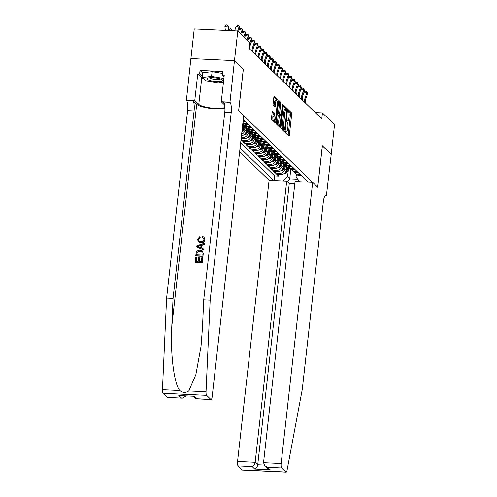 <?xml version="1.0" encoding="UTF-8"?>
<svg xmlns="http://www.w3.org/2000/svg" width="497" height="497" viewBox="0 0 497 497"><rect width="100%" height="100%" fill="white"/><g stroke="black" fill="none" stroke-linecap="round" stroke-linejoin="round"><path stroke-width="0.75" d="M285.564 131.966L285.688 132.991L288.906 136.103A1.199 0.323 92.7 0 0 288.974 136.141A1.199 0.323 92.7 0 0 289.335 135.234L291.689 114.273A1.199 0.323 92.7 0 0 291.515 112.819L288.248 109.675L288.117 111.334L288.533 111.732A3.846 1.044 92.7 0 1 289.08 116.397L288.887 118.143A3.846 1.044 92.7 0 1 287.738 121.051A3.846 1.044 92.7 0 1 287.502 120.933L287.03 120.504L286.781 121.138L287.316 122.566A3.846 1.044 92.7 0 1 287.869 127.226L287.67 128.971A3.846 1.044 92.7 0 1 286.52 131.879A3.846 1.044 92.7 0 1 286.284 131.761L285.818 131.332L285.564 131.966M272.604 111.229A1.199 0.323 92.7 0 0 272.53 111.191A1.199 0.323 92.7 0 0 272.176 112.098L271.511 117.975A1.199 0.323 92.7 0 0 271.685 119.435L275.257 122.896A1.199 0.323 92.7 0 0 275.332 122.933A1.199 0.323 92.7 0 0 275.692 122.026L278.047 101.065A1.199 0.323 92.7 0 0 277.873 99.605L274.301 96.145A1.199 0.323 92.7 0 0 274.226 96.114A1.199 0.323 92.7 0 0 273.866 97.021L273.07 104.121A1.199 0.323 92.7 0 0 273.238 105.581L274.766 107.06A1.199 0.323 92.7 0 0 274.841 107.097A1.199 0.323 92.7 0 0 275.201 106.19L275.599 102.668A3.218 0.87 92.7 0 1 276.562 100.239A3.218 0.87 92.7 0 1 277.22 104.233L275.673 118.031A3.218 0.87 92.7 0 1 274.711 120.46A3.218 0.87 92.7 0 1 274.052 116.466L274.307 114.167A1.199 0.323 92.7 0 0 274.133 112.707L272.455 111.222M243.294 69.226L234.472 60.64L237.802 30.982L194.234 28.919L190.904 58.559M243.344 69.226L238.69 110.744L317.682 187.22L322.336 145.702L331.207 154.287L334.537 124.629L322.423 112.906L315.284 112.57M237.802 30.982L249.91 42.705L249.245 48.638L321.758 118.839L322.423 112.906M280.935 127.095A1.199 0.323 92.7 0 0 281.103 128.555L284.682 132.016A1.199 0.323 92.7 0 0 284.75 132.053A1.199 0.323 92.7 0 0 285.11 131.146L287.465 110.185A1.199 0.323 92.7 0 0 287.291 108.725L283.719 105.265A1.199 0.323 92.7 0 0 283.644 105.227A1.199 0.323 92.7 0 0 283.284 106.141L280.935 127.095M279.966 127.456L276.394 123.995A1.199 0.323 92.7 0 1 276.22 122.535L278.575 101.581A1.199 0.323 92.7 0 1 278.935 100.674A1.199 0.323 92.7 0 1 279.01 100.705L280.538 102.189A1.199 0.323 92.7 0 1 280.712 103.643L279.755 112.148A1.199 0.323 92.7 0 0 279.929 113.602L280.942 114.583A1.199 0.323 92.7 0 0 281.016 114.621A1.199 0.323 92.7 0 0 281.377 113.714L282.371 104.867L282.619 104.227L282.793 105.277L280.401 126.586A1.199 0.323 92.7 0 1 280.041 127.493A1.199 0.323 92.7 0 1 279.966 127.456M240.995 139.713L241.548 140.247L241.741 138.557M251.283 134.246L251.091 135.929A4.895 4.585 134.1 0 1 245.847 140.452L247.084 141.651L242.785 141.446L244.636 143.235L244.828 141.539M254.365 137.234L254.178 138.918A4.895 4.585 134.1 0 1 248.935 143.44L250.171 144.633L245.872 144.434L247.723 146.224L247.91 144.528M257.452 140.216L257.26 141.906A4.895 4.585 134.1 0 1 252.022 146.429L253.253 147.621L248.954 147.416L250.805 149.212L250.997 147.516M260.54 143.204L260.347 144.894A4.895 4.585 134.1 0 1 255.104 149.417L256.34 150.61L252.041 150.405L253.892 152.2L254.085 150.504M263.621 146.193L263.435 147.882A4.895 4.585 134.1 0 1 258.192 152.405L259.428 153.598L255.129 153.393L256.98 155.188L257.166 153.492M266.709 149.181L266.516 150.871A4.895 4.585 134.1 0 1 261.279 155.387L262.509 156.586L258.21 156.381L260.061 158.176L260.254 156.48M269.796 152.169L269.604 153.853A4.895 4.585 134.1 0 1 264.361 158.375L265.597 159.574L261.298 159.369L263.149 161.158L263.342 159.462M272.878 155.157L272.691 156.841A4.895 4.585 134.1 0 1 267.448 161.363L268.684 162.556L264.385 162.357L266.237 164.147L266.423 162.451M275.965 158.139L275.773 159.829A4.895 4.585 134.1 0 1 270.536 164.352L271.766 165.544L267.467 165.346L269.318 167.135L269.511 165.439M279.053 161.127L278.86 162.817A4.895 4.585 134.1 0 1 273.617 167.34L274.853 168.533L270.554 168.328L272.406 170.123L272.598 168.427M282.134 164.116L281.948 165.805A4.895 4.585 134.1 0 1 276.705 170.328L277.941 171.521L273.642 171.316L275.493 173.111L279.792 173.31A4.895 4.585 -45.9 0 0 285.029 168.794L285.222 167.104M275.68 171.415L275.493 173.111M242.008 130.73A4.895 4.585 -45.9 0 0 243.07 128.164L243.605 123.362A4.895 4.585 -45.9 0 0 246.469 124.573L248.711 124.679M241.449 135.669A4.895 4.585 -45.9 0 0 246.152 131.152L246.692 126.35M241.623 134.165A4.895 4.585 134.1 0 0 244.922 129.959L245.108 128.269M241.132 138.526L243.996 138.663A4.895 4.585 -45.9 0 0 249.239 134.14L249.78 129.338M241.256 137.396L242.766 137.464A4.895 4.585 134.1 0 0 248.003 132.947L248.196 131.258M247.084 141.651A4.895 4.585 -45.9 0 0 252.327 137.129L252.861 132.32M250.171 144.633A4.895 4.585 -45.9 0 0 255.408 140.117L255.949 135.308M253.253 147.621A4.895 4.585 -45.9 0 0 258.496 143.099L259.036 138.296A4.895 4.585 -45.9 0 0 261.894 139.508L264.143 139.614M256.34 150.61A4.895 4.585 -45.9 0 0 261.584 146.087L262.124 141.285M259.428 153.598A4.895 4.585 -45.9 0 0 264.665 149.075L265.205 144.273M262.509 156.586A4.895 4.585 -45.9 0 0 267.753 152.063L268.293 147.261M265.597 159.574A4.895 4.585 -45.9 0 0 270.84 155.052L271.381 150.243M268.684 162.556A4.895 4.585 -45.9 0 0 273.922 158.04L274.462 153.231M271.766 165.544A4.895 4.585 -45.9 0 0 277.009 161.022L277.55 156.22A4.895 4.585 -45.9 0 0 280.407 157.431L282.656 157.537M274.853 168.533A4.895 4.585 -45.9 0 0 280.097 164.01L280.637 159.208M277.941 171.521A4.895 4.585 -45.9 0 0 283.178 166.998L283.719 162.196M239.641 151.79L269.094 180.299L237.56 461.446L255.166 462.278L257.726 464.757L264.205 465.062M240.07 147.976L273.685 180.517M308.072 182.144L243.275 119.417M240.629 142.993L274.636 175.907L278.575 176.1L276.723 174.304L281.022 174.509A4.895 4.585 -45.9 0 0 286.266 169.986L286.806 165.184M294.025 171.9A4.895 4.585 -45.9 0 0 294.814 172.937A4.895 4.585 -45.9 0 0 297.691 174.161L299.933 174.267M294.814 172.937L296.05 174.13A4.895 4.585 -45.9 0 0 298.921 175.354L301.17 175.46M244.394 120.498L243.157 120.442M243.033 121.554A4.895 4.585 -45.9 0 0 243.381 121.585L245.63 121.69M247.481 123.486L245.232 123.38A4.895 4.585 134.1 0 1 242.915 122.61M250.563 126.474L248.32 126.368A4.895 4.585 134.1 0 1 245.443 125.138A4.895 4.585 134.1 0 1 244.654 124.101M245.443 125.138L246.68 126.337A4.895 4.585 -45.9 0 0 249.556 127.561L251.799 127.667M253.65 129.456L251.407 129.35A4.895 4.585 134.1 0 1 248.531 128.127A4.895 4.585 134.1 0 1 247.742 127.089M248.531 128.127L249.767 129.319A4.895 4.585 -45.9 0 0 252.638 130.549L254.886 130.655M256.738 132.444L254.489 132.339A4.895 4.585 134.1 0 1 251.619 131.115A4.895 4.585 134.1 0 1 250.83 130.077M251.619 131.115L252.849 132.308A4.895 4.585 -45.9 0 0 255.725 133.538L257.968 133.643M259.819 135.433L257.576 135.327A4.895 4.585 134.1 0 1 254.7 134.103A4.895 4.585 134.1 0 1 253.911 133.066M254.7 134.103L255.936 135.296A4.895 4.585 -45.9 0 0 258.813 136.52L261.055 136.625M262.907 138.421L260.664 138.315A4.895 4.585 134.1 0 1 257.788 137.091A4.895 4.585 134.1 0 1 256.999 136.048M265.994 141.409L263.745 141.303A4.895 4.585 134.1 0 1 260.875 140.073A4.895 4.585 134.1 0 1 260.086 139.036M260.875 140.073L262.105 141.272A4.895 4.585 -45.9 0 0 264.982 142.496L267.224 142.602M269.076 144.397L266.833 144.292A4.895 4.585 134.1 0 1 263.957 143.061A4.895 4.585 134.1 0 1 263.168 142.024M263.957 143.061L265.193 144.26A4.895 4.585 -45.9 0 0 268.069 145.484L270.312 145.59M272.163 147.379L269.921 147.274A4.895 4.585 134.1 0 1 267.044 146.05A4.895 4.585 134.1 0 1 266.255 145.012M267.044 146.05L268.281 147.242A4.895 4.585 -45.9 0 0 271.151 148.473L273.4 148.578M275.251 150.367L273.002 150.262A4.895 4.585 134.1 0 1 270.132 149.038A4.895 4.585 134.1 0 1 269.343 148M270.132 149.038L271.362 150.231A4.895 4.585 -45.9 0 0 274.238 151.461L276.481 151.566M278.332 153.356L276.09 153.25A4.895 4.585 134.1 0 1 273.213 152.026A4.895 4.585 134.1 0 1 272.424 150.989M273.213 152.026L274.45 153.219A4.895 4.585 -45.9 0 0 277.326 154.443L279.569 154.548M281.42 156.344L279.177 156.238A4.895 4.585 134.1 0 1 276.301 155.014A4.895 4.585 134.1 0 1 275.512 153.977M284.508 159.332L282.259 159.226A4.895 4.585 134.1 0 1 279.389 157.996A4.895 4.585 134.1 0 1 278.6 156.959M279.389 157.996L280.619 159.195A4.895 4.585 -45.9 0 0 283.495 160.419L285.738 160.525M287.589 162.32L285.346 162.215A4.895 4.585 134.1 0 1 282.47 160.985A4.895 4.585 134.1 0 1 281.681 159.947M282.47 160.985L283.706 162.184A4.895 4.585 -45.9 0 0 286.583 163.407L288.825 163.513M290.677 165.308L288.434 165.197A4.895 4.585 134.1 0 1 285.558 163.973A4.895 4.585 134.1 0 1 284.769 162.935M285.558 163.973L286.794 165.166A4.895 4.585 -45.9 0 0 289.664 166.396L291.913 166.501M293.764 168.29L291.515 168.185A4.895 4.585 134.1 0 1 288.645 166.961A4.895 4.585 134.1 0 1 287.856 165.923M288.645 166.961L289.875 168.154A4.895 4.585 -45.9 0 0 292.752 169.384L294.994 169.489M296.846 171.279L294.603 171.173A4.895 4.585 134.1 0 1 291.727 169.949A4.895 4.585 134.1 0 1 290.938 168.912M291.727 169.949L292.963 171.142A4.895 4.585 -45.9 0 0 295.839 172.366L298.082 172.478M276.705 170.328L272.406 170.123M273.617 167.34L269.318 167.135M270.536 164.352L266.237 164.147M267.448 161.363L263.149 161.158M264.361 158.375L260.061 158.176M261.279 155.387L256.98 155.188M258.192 152.405L253.892 152.2M255.104 149.417L250.805 149.212M252.022 146.429L247.723 146.224M248.935 143.44L244.636 143.235M245.847 140.452L241.548 140.247M282.706 180.945L287.558 176.758L288.31 170.092M287.558 176.758L289.72 178.852L297.778 179.231M290.838 168.856L289.72 178.852L287.546 181.952M296.349 174.391L296.038 177.162L299.902 181.759M278.767 174.404L278.575 176.1M274.636 175.907L274.114 180.541M288.136 135.358A1.199 0.323 92.7 0 0 288.161 135.178L290.509 114.217A1.199 0.323 92.7 0 0 290.341 112.763L287.98 110.477M286.309 109.588A1.199 0.323 92.7 0 0 286.11 108.669L283.309 105.954M283.911 131.27A1.199 0.323 92.7 0 0 283.936 131.09L284.048 130.065M284.526 130.059L286.893 111.055L286.334 109.607A3.846 1.044 92.7 0 0 286.098 109.495A3.846 1.044 92.7 0 0 284.949 112.397L283.538 124.971A3.846 1.044 92.7 0 0 284.091 129.636L284.526 130.059L283.458 130.009M286.098 109.495L284.924 109.439A3.846 1.044 92.7 0 0 283.768 112.341L284.949 112.397M283.352 130.003L282.911 129.58A3.846 1.044 92.7 0 1 282.358 124.915L283.768 112.341M278.6 101.394L279.357 102.133L280.538 102.189M279.917 114.534A1.199 0.323 92.7 0 1 279.836 114.565A1.199 0.323 92.7 0 1 279.768 114.527L278.749 113.546A1.199 0.323 92.7 0 1 278.581 112.092L279.531 103.587A1.199 0.323 92.7 0 0 279.357 102.133M280.563 114.602L280.42 115.888M279.401 124.958L279.227 126.53L280.401 126.586M278.767 120.964A3.218 0.87 92.7 0 0 279.426 124.964A3.218 0.87 92.7 0 0 280.389 122.535L280.929 117.671A1.199 0.323 92.7 0 0 280.762 116.217L279.743 115.236A1.199 0.323 92.7 0 0 279.674 115.198A1.199 0.323 92.7 0 0 279.314 116.105L278.767 120.964L277.587 120.908A3.218 0.87 92.7 0 0 278.245 124.909L279.426 124.964M278.568 115.18A1.199 0.323 92.7 0 0 278.494 115.142A1.199 0.323 92.7 0 0 278.134 116.049L279.314 116.105M277.587 120.908L278.134 116.049M274.711 120.46L273.53 120.404A3.218 0.87 92.7 0 1 272.872 116.41L273.133 114.111A1.199 0.323 92.7 0 0 272.959 112.651L272.201 111.912M276.562 100.239L275.381 100.183A3.218 0.87 92.7 0 0 274.419 102.612L275.599 102.668M274.002 106.315A1.199 0.323 92.7 0 0 274.027 106.134L274.419 102.612M276.891 100.518A1.199 0.323 92.7 0 0 276.692 99.549L273.89 96.834M274.493 122.15A1.199 0.323 92.7 0 0 274.518 121.97L274.686 120.46M283.799 173.788L284.048 173.826A3.243 3.038 -45.9 0 0 286.968 172.229L289.652 167.936M286.347 169.266L288.148 166.389M286.732 165.83L287.017 165.371M284.8 173.006A3.243 3.038 -45.9 0 0 286.384 171.658L289.068 167.371M288.695 167.011L286.017 171.297A3.243 3.038 134.1 0 1 285.794 171.614M304.996 102.612L304.984 102.581A6.126 5.734 134.1 0 1 304.916 98.487L306.829 92.896L304.034 92.1L302.493 96.611M305.767 103.357L305.761 103.333A6.126 5.734 134.1 0 1 305.692 99.232L307.6 93.641L306.829 92.896L306.73 91.392L307.6 93.641M304.034 92.1L305.612 91.075L306.73 91.392M207.261 78.34A7.958 1.777 -173.6 0 0 212.803 81.123A7.958 1.777 -173.6 0 0 222.526 80.912A7.958 1.777 -173.6 0 0 222.234 79.737A7.958 1.777 -173.6 0 0 215.089 77.861A7.958 1.777 -173.6 0 0 207.709 78.11A7.958 1.777 -173.6 0 0 207.261 78.34M209.647 77.731A5.448 1.218 -173.6 0 0 214.511 79.377A5.448 1.218 -173.6 0 0 220.27 79.098A5.448 1.218 -173.6 0 0 220.426 78.936M223.451 82.241L218.22 82.85L205.547 80.713L202.217 77.489L202.745 72.742L212.095 71.655L222.55 73.413M202.217 77.489L211.56 76.401L223.874 78.47M212.095 71.655L211.56 76.401M294.796 183.878L289.26 183.617L286.701 181.138L255.166 462.278C254.756 464.471 253.756 465.9 252.159 466.565L238.088 465.9L242.3 469.976L285.868 472.038A3.672 0.994 92.7 0 0 286.092 472.15A3.672 0.994 92.7 0 0 287.073 470.205L302.282 389.3L323.305 201.869A8.573 2.317 -87.3 0 1 325.87 195.402A8.573 2.317 -87.3 0 1 326.399 195.656L331.226 154.306L322.329 145.745M286.701 181.138L269.094 180.299M322.385 145.745L317.726 187.263L312.663 182.362L281.128 463.508A3.672 0.994 92.7 0 0 281.656 467.963L285.868 472.038M326.566 195.824L325.162 195.756M312.663 182.362L295.063 181.529L263.528 462.676L281.128 463.508M286.092 472.15L242.524 470.087A3.672 0.994 -87.3 0 1 242.3 469.976M238.088 465.9A3.672 0.994 -87.3 0 1 237.56 461.446M289.26 183.617L257.726 464.757C257.322 466.95 256.315 468.379 254.719 469.044L252.159 466.565M281.656 467.963L267.585 467.298L264.839 465.807L263.528 462.676M267.585 467.298L270.144 469.777L267.398 468.286L264.839 465.807M202.223 262.826L202.67 257.489L202.223 262.826A15.947 3.56 -173.6 0 1 195.159 262.491L195.582 257.34L196.582 257.558L196.153 261.403M199.21 261.546L199.359 257.794L198.937 261.534L201.384 261.652L201.857 257.452L202.67 257.489M195.756 255.787L195.899 255.924A15.947 3.56 -173.6 0 0 202.962 256.259L203.248 253.706L202.447 251.041L203.111 253.576L202.826 256.123L195.756 255.787L196.272 252.103L196.893 251.091L199.906 250.115L202.447 251.041M204.913 239.635L204.056 237.218L204.913 239.635C204.509 241.853 203.198 242.927 200.981 242.871L198.328 241.716L197.533 239.181L199.893 236.535L200.223 237.771L198.34 239.268L198.875 240.946L200.844 241.629C202.484 241.79 203.522 241.101 203.95 239.56L203.453 238.026L202.646 237.709M167.272 397.339L182.387 398.159L167.501 397.451A3.672 0.994 -87.3 0 1 167.272 397.339L163.059 393.264A3.672 0.994 -87.3 0 1 162.463 389.685L166.607 298.07L173.055 298.374L194.078 110.943A8.573 2.317 92.7 0 0 192.848 100.549L196.706 104.283A15.947 3.56 -173.6 0 0 209.169 108.222A15.947 3.56 -173.6 0 0 224.942 108.464M173.055 298.374L171.782 326.467C170.26 353.305 173.993 383.541 179.697 390.505C182.747 392.829 185.785 392.972 188.804 390.934L195.855 374.695L201.024 346.359L202.459 327.921L203.727 299.828L224.756 112.397A8.573 2.317 92.7 0 0 223.526 102.003L229.974 102.307L234.46 60.622L243.3 69.182L238.641 110.701L243.704 115.602L212.169 396.743A3.672 0.994 92.7 0 1 211.07 399.513A3.672 0.994 92.7 0 1 210.84 399.408L206.628 395.326L163.059 393.264M196.762 246.816L203.652 250.115L203.633 248.916L203.515 249.979L196.762 246.816L196.893 245.686L204.273 243.195L204.155 244.263L201.888 244.965L201.552 248.003L203.633 248.916M201.794 248.109L202.124 245.189L204.292 244.394L204.273 243.195M166.607 298.07L187.63 110.638A8.573 2.317 92.7 0 0 186.4 100.245L190.891 58.559L234.46 60.622M203.727 299.828L210.175 300.132L231.198 112.701A8.573 2.317 92.7 0 0 229.974 102.307M188.804 390.934L206.038 391.754L210.175 300.132M203.782 79.004A13.779 3.075 6.4 0 1 201.776 77.812L197.75 73.91L199.632 74.003L202.316 76.6M224.072 76.731L222.364 75.078L222.762 71.518L200.036 70.444L199.632 74.003M222.364 75.078L224.246 75.165L221.264 101.742L229.8 102.146M186.232 100.077L194.768 100.487L198.794 104.382A13.779 3.075 -173.6 0 0 211.399 108.029A13.779 3.075 -173.6 0 0 224.905 107.439M197.75 73.91L194.768 100.487M224.65 105.016L221.264 101.742M206.038 391.754A3.672 0.994 92.7 0 0 206.628 395.326M200.036 70.444L202.714 73.04M182.387 398.159L186.108 395.979M181.343 398.01L178.783 395.531L194.209 396.258L196.769 398.737L195.203 398.389L193.047 396.308M199.893 236.535L200.223 237.771M199.993 237.547L198.34 239.268M204.776 239.504C204.342 241.685 202.993 242.722 200.732 242.629L200.981 242.871M200.732 242.629L198.328 241.716M202.409 237.479L202.751 236.485L204.056 237.218M198.893 246.841L200.769 247.661L201.043 245.232L197.644 246.288L198.893 246.841M199.104 245.835L201.285 245.468M201.975 251.911L199.782 251.115L197.129 252.209L196.688 254.824L202.124 255.079L201.875 251.811M199.782 251.115L200.024 251.358L197.129 252.209M196.849 253.377L197.315 252.395M196.887 254.831L197.029 253.557M196.402 257.378L195.948 261.391L198.123 261.497L198.545 257.757L199.359 257.794M202.086 262.696L195.023 262.36M280.718 170.8L280.96 170.844A3.243 3.038 -45.9 0 0 283.886 169.241L286.57 164.954M283.265 166.278L285.061 163.401M283.65 162.842L283.936 162.389M281.712 170.017A3.243 3.038 -45.9 0 0 283.296 168.669L285.98 164.383M285.613 164.029L282.93 168.315A3.243 3.038 134.1 0 1 282.706 168.632M277.63 167.818L277.879 167.856A3.243 3.038 -45.9 0 0 280.799 166.253L283.483 161.966M280.178 163.289L281.979 160.413M280.563 159.854L280.848 159.4M278.631 167.035A3.243 3.038 -45.9 0 0 280.215 165.681L282.899 161.395M282.526 161.04L279.842 165.327A3.243 3.038 134.1 0 1 279.618 165.644M274.543 164.83L274.791 164.867A3.243 3.038 -45.9 0 0 277.711 163.264L280.395 158.978M277.09 160.301L278.892 157.425M277.475 156.866L277.761 156.412M275.543 164.047A3.243 3.038 -45.9 0 0 277.127 162.699L279.811 158.413M279.438 158.052L276.754 162.339A3.243 3.038 134.1 0 1 276.531 162.656M271.461 161.842L271.704 161.879A3.243 3.038 -45.9 0 0 274.63 160.276L277.314 155.99M274.009 157.313L275.804 154.437M274.394 153.877L274.679 153.424M272.455 161.059A3.243 3.038 -45.9 0 0 274.04 159.711L276.723 155.424M276.357 155.064L273.673 159.351A3.243 3.038 134.1 0 1 273.449 159.667M301.915 99.624L301.903 99.599A6.126 5.734 134.1 0 1 301.834 95.499L303.748 89.907L300.952 89.112L299.405 93.622M302.685 100.375L302.673 100.344A6.126 5.734 134.1 0 1 302.605 96.25L304.518 90.653L303.748 89.907L303.648 88.404L304.518 90.653M300.952 89.112L302.53 88.087L303.648 88.404M298.827 96.642L298.815 96.611A6.126 5.734 134.1 0 1 298.747 92.517L300.66 86.919L297.865 86.124L296.318 90.64M299.598 97.387L299.585 97.356A6.126 5.734 134.1 0 1 299.517 93.262L301.43 87.665L300.66 86.919L300.561 85.416L301.43 87.665M297.865 86.124L299.442 85.099L300.561 85.416M295.74 93.653L295.727 93.622A6.126 5.734 134.1 0 1 295.659 89.528L297.573 83.931L294.777 83.136L293.236 87.652M296.51 94.399L296.504 94.368A6.126 5.734 134.1 0 1 296.436 90.274L298.343 84.683L297.573 83.931L297.473 82.434L298.343 84.683M294.777 83.136L296.355 82.111L297.473 82.434M292.658 90.665L292.646 90.634A6.126 5.734 134.1 0 1 292.578 86.54L294.491 80.949L291.689 80.154L290.149 84.664M293.429 91.411L293.416 91.38A6.126 5.734 134.1 0 1 293.348 87.286L295.261 81.694L294.491 80.949L294.392 79.445L295.261 81.694M291.689 80.154L293.273 79.129L294.392 79.445M268.374 158.854L268.622 158.891A3.243 3.038 -45.9 0 0 271.542 157.288L274.226 153.001M270.921 154.325L272.723 151.455M271.306 150.895L271.592 150.436M269.374 158.071A3.243 3.038 -45.9 0 0 270.958 156.723L273.642 152.436M273.269 152.076L270.585 156.362A3.243 3.038 134.1 0 1 270.362 156.679M289.571 87.677L289.558 87.646A6.126 5.734 134.1 0 1 289.49 83.552L291.404 77.961L288.608 77.165L287.061 81.676M290.341 88.423L290.329 88.391A6.126 5.734 134.1 0 1 290.26 84.297L292.174 78.706L291.404 77.961L291.304 76.457L292.174 78.706M288.608 77.165L290.186 76.14L291.304 76.457M265.286 155.865L265.535 155.903A3.243 3.038 -45.9 0 0 268.455 154.3L271.138 150.013M267.833 151.343L269.635 148.466M268.218 147.907L268.504 147.447M266.286 155.083A3.243 3.038 -45.9 0 0 267.871 153.735L270.554 149.448M270.182 149.088L267.498 153.374A3.243 3.038 134.1 0 1 267.274 153.691M286.483 84.689L286.471 84.658A6.126 5.734 134.1 0 1 286.402 80.564L288.316 74.972L285.52 74.177L283.98 78.688M287.254 85.434L287.247 85.409A6.126 5.734 134.1 0 1 287.173 81.309L289.086 75.718L288.316 74.972L288.217 73.469L289.086 75.718M285.52 74.177L287.098 73.152L288.217 73.469M262.205 152.877L262.447 152.914A3.243 3.038 -45.9 0 0 265.373 151.318L268.057 147.031M264.752 148.355L266.547 145.478M265.137 144.919L265.417 144.465M263.199 152.094A3.243 3.038 -45.9 0 0 264.783 150.746L267.467 146.46M267.1 146.106L264.416 150.392A3.243 3.038 134.1 0 1 264.193 150.709M283.402 81.701L283.389 81.676A6.126 5.734 134.1 0 1 283.321 77.575L285.235 71.984L282.433 71.189L280.892 75.699M284.172 82.452L284.16 82.421A6.126 5.734 134.1 0 1 284.091 78.327L286.005 72.73L285.235 71.984L285.135 70.481L286.005 72.73M282.433 71.189L284.017 70.164L285.135 70.481M259.117 149.895L259.366 149.932A3.243 3.038 -45.9 0 0 262.286 148.33L264.969 144.043M261.664 145.366L263.46 142.49M262.049 141.931L262.335 141.477M260.117 149.112A3.243 3.038 -45.9 0 0 261.702 147.758L264.385 143.471M264.013 143.117L261.329 147.404A3.243 3.038 134.1 0 1 261.105 147.721M280.314 78.719L280.302 78.688A6.126 5.734 134.1 0 1 280.233 74.593L282.147 68.996L279.351 68.201L277.804 72.717M281.085 79.464L281.072 79.433A6.126 5.734 134.1 0 1 281.004 75.339L282.917 69.742L282.147 68.996L282.048 67.493L282.917 69.742M279.351 68.201L280.929 67.176L282.048 67.493M256.03 146.907L256.278 146.944A3.243 3.038 -45.9 0 0 259.198 145.341L261.882 141.055M258.577 142.378L260.378 139.502M258.962 138.943L259.248 138.489M257.03 146.124A3.243 3.038 -45.9 0 0 258.614 144.776L261.298 140.489M260.925 140.129L258.241 144.416A3.243 3.038 134.1 0 1 258.018 144.733M277.227 75.73L277.214 75.699A6.126 5.734 134.1 0 1 277.146 71.605L279.059 66.008L276.264 65.213L274.723 69.729M277.997 76.476L277.985 76.445A6.126 5.734 134.1 0 1 277.916 72.351L279.83 66.76L279.059 66.008L278.96 64.511L279.83 66.76M276.264 65.213L277.842 64.188L278.96 64.511M252.948 143.919L253.19 143.956A3.243 3.038 -45.9 0 0 256.117 142.353L258.8 138.067M255.489 139.39L257.291 136.513M255.874 135.954L256.16 135.501M253.942 143.136A3.243 3.038 -45.9 0 0 255.526 141.788L258.21 137.501M257.844 137.141L255.16 141.428A3.243 3.038 134.1 0 1 254.936 141.744M274.145 72.742L274.133 72.711A6.126 5.734 134.1 0 1 274.064 68.617L275.978 63.026L273.176 62.231L271.635 66.741M274.916 73.488L274.903 73.457A6.126 5.734 134.1 0 1 274.835 69.363L276.748 63.771L275.978 63.026L275.878 61.522L276.748 63.771M273.176 62.231L274.76 61.206L275.878 61.522M249.861 140.931L250.109 140.968A3.243 3.038 -45.9 0 0 253.029 139.365L255.713 135.078M252.408 136.402L254.203 133.531M252.793 132.972L253.079 132.513M250.861 140.148A3.243 3.038 -45.9 0 0 252.445 138.8L255.129 134.513M254.756 134.153L252.072 138.439A3.243 3.038 134.1 0 1 251.849 138.756M271.058 69.754L271.045 69.723A6.126 5.734 134.1 0 1 270.977 65.629L272.89 60.038L270.095 59.242L268.548 63.753M271.828 70.499L271.816 70.468A6.126 5.734 134.1 0 1 271.747 66.374L273.661 60.783L272.89 60.038L272.791 58.534L273.661 60.783M270.095 59.242L271.673 58.217L272.791 58.534M246.773 137.942L247.021 137.98A3.243 3.038 -45.9 0 0 249.941 136.377L252.625 132.09M249.32 133.413L251.122 130.543M249.705 129.984L249.991 129.524M247.773 137.16A3.243 3.038 -45.9 0 0 249.357 135.811L252.041 131.525M251.668 131.165L248.985 135.451A3.243 3.038 134.1 0 1 248.761 135.768M267.97 66.766L267.958 66.735A6.126 5.734 134.1 0 1 267.889 62.641L269.803 57.049L267.007 56.254L265.466 60.764M268.74 67.511L268.728 67.486A6.126 5.734 134.1 0 1 268.66 63.386L270.573 57.795L269.803 57.049L269.703 55.546L270.573 57.795M267.007 56.254L268.585 55.229L269.703 55.546M243.692 134.954L243.934 134.991A3.243 3.038 -45.9 0 0 246.86 133.395L249.544 129.108M246.232 130.431L248.034 127.555M246.618 126.996L246.903 126.536M244.686 134.171A3.243 3.038 -45.9 0 0 246.27 132.823L248.954 128.537M248.587 128.183L245.903 132.469A3.243 3.038 134.1 0 1 245.68 132.78M264.889 63.778L264.876 63.753A6.126 5.734 134.1 0 1 264.808 59.652L266.721 54.061L263.919 53.266L262.379 57.776M265.659 64.529L265.647 64.498A6.126 5.734 134.1 0 1 265.578 60.404L267.492 54.807L266.721 54.061L266.622 52.558L267.492 54.807M263.919 53.266L265.504 52.241L266.622 52.558M241.877 131.867A3.243 3.038 -45.9 0 0 243.772 130.407L246.456 126.12M243.151 127.443L244.946 124.567M243.536 124.008L243.822 123.554M241.977 131.003A3.243 3.038 -45.9 0 0 243.188 129.835L245.872 125.548M245.499 125.194L242.816 129.481A3.243 3.038 134.1 0 1 242.592 129.798M261.801 60.796L261.789 60.764A6.126 5.734 134.1 0 1 261.72 56.67L263.634 51.073L260.838 50.278L259.291 54.794M262.571 61.541L262.559 61.51A6.126 5.734 134.1 0 1 262.491 57.416L264.404 51.818L263.634 51.073L263.534 49.57L264.404 51.818M260.838 50.278L262.416 49.253L263.534 49.57M242.747 124.132L243.368 123.132M258.713 57.807L258.701 57.776A6.126 5.734 134.1 0 1 258.633 53.682L260.546 48.085L257.75 47.29L256.21 51.806M259.484 58.553L259.471 58.522A6.126 5.734 134.1 0 1 259.403 54.428L261.316 48.836L260.546 48.085L260.447 46.588L261.316 48.836M257.75 47.29L259.328 46.264L260.447 46.588M255.632 54.819L255.62 54.788A6.126 5.734 134.1 0 1 255.551 50.694L257.465 45.103L254.663 44.308L253.122 48.818M256.402 55.565L256.39 55.534A6.126 5.734 134.1 0 1 256.322 51.439L258.235 45.848L257.465 45.103L257.365 43.599L258.235 45.848M254.663 44.308L256.247 43.282L257.365 43.599M252.544 51.831L252.532 51.8A6.126 5.734 134.1 0 1 252.464 47.706L254.377 42.115L251.581 41.319L250.034 45.83M253.315 52.576L253.302 52.545A6.126 5.734 134.1 0 1 253.234 48.451L255.147 42.86L254.377 42.115L254.278 40.611L255.147 42.86M251.581 41.319L253.159 40.294L254.278 40.611M249.457 48.843L249.444 48.812A6.126 5.734 134.1 0 1 249.283 48.333M250.227 49.588L250.215 49.563A6.126 5.734 134.1 0 1 250.146 45.463L252.06 39.872L251.289 39.126L248.494 38.331L247.723 40.586M249.836 43.376L251.289 39.126L251.19 37.623L252.06 39.872M248.494 38.331L250.072 37.306L251.19 37.623M247.711 40.58L248.978 36.884L248.208 36.138L245.406 35.343L244.636 37.598M246.941 39.835L248.208 36.138L248.109 34.635L248.978 36.884M245.406 35.343L246.99 34.318L248.109 34.635M244.63 37.592L245.891 33.895L245.12 33.15L242.325 32.355L241.548 34.616L242.803 30.913L242.033 30.162L239.237 29.366L238.467 31.628L239.722 27.925L238.945 27.18L236.15 26.384L234.627 30.833M243.853 36.846L245.12 33.15L245.021 31.646L245.891 33.895M242.325 32.355L243.903 31.33L245.021 31.646M228.8 28.261L230.117 27.838L231.708 29.721L231.819 30.702M231.708 29.721L230.937 28.975L231.13 30.665M230.117 27.838L230.937 28.975L228.918 29.335M240.772 33.858L242.033 30.162L241.933 28.664L242.803 30.913M239.237 29.366L240.815 28.341L241.933 28.664M225.346 30.392L224.911 26.509L225.849 25.061L227.03 24.85L228.626 26.739L229.055 30.572M228.626 26.739L227.856 25.987L228.365 30.534M227.03 24.85L227.856 25.987L224.911 26.509M237.647 30.976L238.945 27.18L238.852 25.676L239.722 27.925M236.15 26.384L237.734 25.359L238.852 25.676M242.368 127.487L243.07 128.164M244.922 129.959L246.152 131.152M248.003 132.947L249.239 134.14M251.091 135.929L252.327 137.129M254.178 138.918L255.408 140.117M257.26 141.906L258.496 143.099M260.347 144.894L261.584 146.087M263.435 147.882L264.665 149.075M266.516 150.871L267.753 152.063M269.604 153.853L270.84 155.052M272.691 156.841L273.922 158.04M275.773 159.829L277.009 161.022M278.86 162.817L280.097 164.01M281.948 165.805L283.178 166.998M285.029 168.794L286.266 169.986M297.691 174.161L298.921 175.354M243.064 121.28L243.381 121.585M245.232 123.38L246.469 124.573M248.32 126.368L249.556 127.561M251.407 129.35L252.638 130.549M254.489 132.339L255.725 133.538M257.576 135.327L258.813 136.52M260.664 138.315L261.894 139.508M263.745 141.303L264.982 142.496M266.833 144.292L268.069 145.484M269.921 147.274L271.151 148.473M273.002 150.262L274.238 151.461M276.09 153.25L277.326 154.443M279.177 156.238L280.407 157.431M282.259 159.226L283.495 160.419M285.346 162.215L286.583 163.407M288.434 165.197L289.664 166.396M291.515 168.185L292.752 169.384M294.603 171.173L295.839 172.366M279.792 173.31L281.022 174.509M242.766 137.464L243.996 138.663M285.601 131.73L286.284 131.761M286.819 120.901L287.502 120.933M290.341 112.763L291.515 112.819M290.509 114.217L291.689 114.273M288.161 135.178L289.335 135.234M286.11 108.669L287.291 108.725M286.844 110.154L287.465 110.185M283.936 131.09L285.11 131.146M282.358 124.915L283.538 124.971M282.911 129.58L284.091 129.636M279.531 103.587L280.712 103.643M278.581 112.092L279.755 112.148M278.749 113.546L279.929 113.602M279.768 114.527L280.942 114.583M282.327 105.252L282.793 105.277M272.959 112.651L274.133 112.707M273.133 114.111L274.307 114.167M272.872 116.41L274.052 116.466M274.027 106.134L275.201 106.19M276.692 99.549L277.873 99.605M277.084 101.021L278.047 101.065M274.518 121.97L275.692 122.026M286.384 171.658L286.968 172.229M304.984 102.581L305.761 103.333M304.916 98.487L305.692 99.232M270.144 469.777L254.719 469.044M325.324 195.607L326.399 195.656M171.782 326.467L196.706 104.283M224.756 112.397L231.198 112.701M194.078 110.943L187.63 110.638M178.783 395.531L194.209 396.258M196.769 398.737L210.84 399.408M162.463 389.685L179.697 390.505M192.848 100.549L186.4 100.245M201.776 77.812L198.794 104.382M283.296 168.669L283.886 169.241M280.215 165.681L280.799 166.253M277.127 162.699L277.711 163.264M274.04 159.711L274.63 160.276M301.903 99.599L302.673 100.344M301.834 95.499L302.605 96.25M298.815 96.611L299.585 97.356M298.747 92.517L299.517 93.262M295.727 93.622L296.504 94.368M295.659 89.528L296.436 90.274M292.646 90.634L293.416 91.38M292.578 86.54L293.348 87.286M270.958 156.723L271.542 157.288M289.558 87.646L290.329 88.391M289.49 83.552L290.26 84.297M267.871 153.735L268.455 154.3M286.471 84.658L287.247 85.409M286.402 80.564L287.173 81.309M264.783 150.746L265.373 151.318M283.389 81.676L284.16 82.421M283.321 77.575L284.091 78.327M261.702 147.758L262.286 148.33M280.302 78.688L281.072 79.433M280.233 74.593L281.004 75.339M258.614 144.776L259.198 145.341M277.214 75.699L277.985 76.445M277.146 71.605L277.916 72.351M255.526 141.788L256.117 142.353M274.133 72.711L274.903 73.457M274.064 68.617L274.835 69.363M252.445 138.8L253.029 139.365M271.045 69.723L271.816 70.468M270.977 65.629L271.747 66.374M249.357 135.811L249.941 136.377M267.958 66.735L268.728 67.486M267.889 62.641L268.66 63.386M246.27 132.823L246.86 133.395M264.876 63.753L265.647 64.498M264.808 59.652L265.578 60.404M243.188 129.835L243.772 130.407M261.789 60.764L262.559 61.51M261.72 56.67L262.491 57.416M258.701 57.776L259.471 58.522M258.633 53.682L259.403 54.428M255.62 54.788L256.39 55.534M255.551 50.694L256.322 51.439M252.532 51.8L253.302 52.545M252.464 47.706L253.234 48.451M249.444 48.812L250.215 49.563M249.656 44.991L250.146 45.463M276.301 155.014L277.537 156.207M257.788 137.091L259.024 138.284M242.909 122.684L243.592 123.349M285.582 131.835L286.52 131.879M286.8 121.007L287.738 121.051M283.402 130.034L284.582 130.09M279.836 114.565L281.016 114.621M278.494 115.142L279.674 115.198M196.178 398.811L211.07 399.513"/></g></svg>
